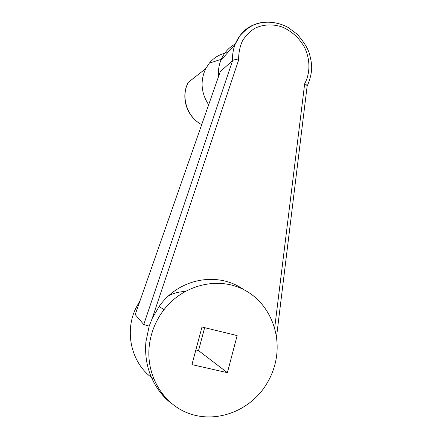 <?xml version="1.0" encoding="UTF-8"?>
<svg xmlns="http://www.w3.org/2000/svg" width="442" height="442" viewBox="0 0 442 442"><rect width="100%" height="100%" fill="white"/><g stroke="black" fill="none" stroke-linecap="round" stroke-linejoin="round"><path stroke-width="0.66" d="M168.778 295.67C173.921 293.04 179.297 291.67 184.905 291.56M201.977 327.014L237.139 335.583L227.398 372.678L191.933 364.617L201.977 327.014M275.007 364.147C282.609 334.787 269.537 302.892 243.918 289.714C218.414 276.383 183.496 284.46 163.971 309.715C156.048 320.058 151.197 331.688 149.413 344.616C145.379 374.844 162.938 404.463 189.585 413.684C216.21 423.055 247.653 411.491 264.239 387.59C269.233 380.391 272.825 372.578 275.007 364.147M307.102 86.417C307.223 85.521 306.411 84.626 304.671 83.742C310.544 72.858 310.29 58.687 304.107 46.57C298.759 37.548 291.449 31.023 282.167 26.99C272.642 23.862 263.598 24.26 255.034 28.183C249.84 31.415 245.614 35.719 242.349 41.095C239.785 46.951 238.536 53.267 238.614 60.04C235.752 59.455 233.741 59.637 232.591 60.587L220.271 71.621L135.202 314.577L143.76 324.527L232.591 60.587M243.664 289.582C218.022 271.305 179.093 278.007 159.186 306.411L152.28 318.257L149.186 326.13L145.888 341.942C144.385 360.788 149.114 377.501 160.07 392.087C163.601 396.629 167.617 400.59 172.126 403.96M232.52 60.659C232.304 54.924 233.155 49.537 235.067 44.498M235.083 44.454C240.608 31.238 250.299 23.818 264.15 22.188M235.199 44.034C228.608 47.642 223.823 53.079 220.84 60.333C218.818 65.488 218.044 70.913 218.519 76.615M170.816 402.877L160.07 392.087M140.241 300.19L135.434 309.013C124.003 333.776 132.268 364.976 153.694 379.004M227.796 52.559C220.387 53.78 214.232 57.316 209.32 63.156L205.712 68.659C200.06 80.947 201.044 92.991 208.657 104.793M204.657 327.666L198.535 350.605L195.845 349.976M160.529 307.339L160.789 307.041M198.535 350.605L227.398 372.678M238.614 60.04L152.28 318.257M274.681 327.876L304.671 83.742M143.76 324.527L149.186 326.13M195.126 119.865C184.949 110.809 181.645 94.4 188.286 82.367C180.474 96.638 187.065 117.18 201.712 124.627M220.84 60.333L235.022 44.476M135.434 309.013L136.694 310.312M163.971 309.715L159.186 306.411M307.118 86.273L276.559 336.682M235.039 44.438L240.105 35.52C244.559 30.614 249.166 27.056 253.935 24.84C264.432 20.592 277.311 21.514 288.173 27.481L297.184 34.227C303.03 40.907 306.93 46.863 308.892 52.079C310.671 57.764 311.616 63.013 311.726 67.83C311.488 73.742 309.958 79.853 307.135 86.151M188.286 82.367L205.712 68.659M221.967 59.073L209.32 63.156"/></g></svg>

